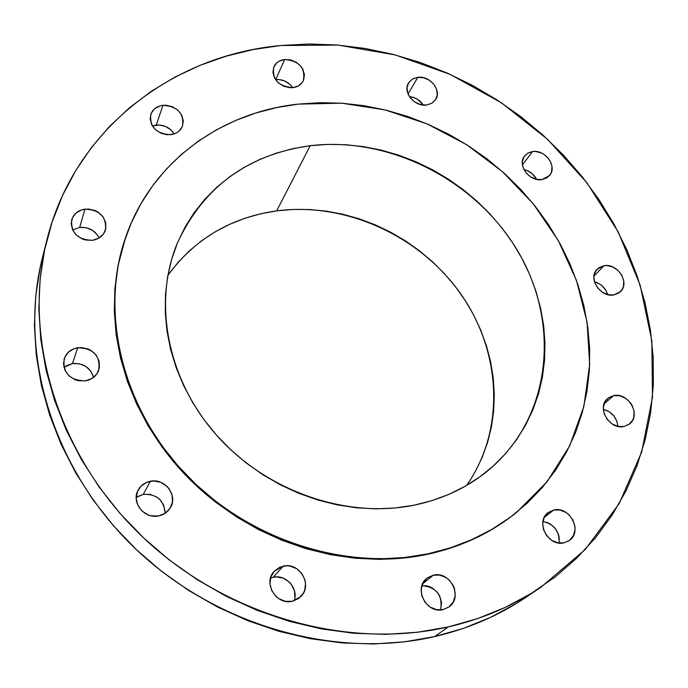 <?xml version="1.0" encoding="UTF-8"?>
<svg xmlns="http://www.w3.org/2000/svg" width="688" height="688" viewBox="0 0 688 688"><rect width="100%" height="100%" fill="white"/><g stroke="black" fill="none" stroke-linecap="round" stroke-linejoin="round"><path stroke-width="1.03" d="M532.564 151.532L522.416 164.836L532.564 151.532L527.507 153.295L523.903 156.924L522.33 161.878L523.018 167.408L525.881 172.662L530.482 176.833L536.107 179.276L541.903 179.62C529.356 181.942 516.894 164.905 524.548 155.978L528.006 153.003L532.564 151.532C545.223 149.279 557.624 166.548 549.652 175.414L541.903 179.62L546.969 177.814L550.529 174.141L551.57 171.776L551.982 166.444L551.337 163.675L548.474 158.464L543.907 154.336L541.189 152.874L535.41 151.446L532.564 151.532M603.978 265.706L593.959 276.112L603.978 265.706L598.938 267.658L595.395 271.536L593.907 276.765L594.699 282.536L597.674 287.971L602.37 292.245L608.063 294.679L613.885 294.92C600.443 297.827 587.586 277.995 597.124 269.189L603.978 265.706C617.532 262.868 630.328 282.974 620.421 291.686L613.885 294.92L618.925 292.916L622.434 289.003L623.44 286.5L623.749 280.902L621.806 275.226L617.91 270.324L612.655 266.927L606.833 265.559L603.978 265.706M613.713 395.609L604.098 403.856L613.713 395.609L608.519 397.81L604.881 402.033L603.359 407.64L604.193 413.772L607.272 419.499L612.114 423.937L617.987 426.397L623.982 426.508C609.353 430.138 596.178 407.219 607.736 398.429L613.713 395.609C628.479 392.057 641.56 415.328 629.546 423.963L623.982 426.508L629.176 424.255L632.771 419.99L633.794 417.306L634.104 411.329L632.083 405.327L630.294 402.592L625.487 398.197L619.664 395.746L613.713 395.609M553.78 510.014L544.277 517.324L553.78 510.014L548.293 512.474L544.406 517.058L542.72 523.078L543.503 529.622L546.65 535.685L551.673 540.321L557.796 542.832L564.083 542.823C548.19 547.132 534.868 521.65 548.155 512.577L553.78 510.014C569.862 505.775 583.063 531.764 569.182 540.596L564.083 542.823L569.569 540.304L573.422 535.668L575.048 529.64L574.944 526.389L572.923 520.008L568.778 514.607L566.104 512.534L560.032 510.04L553.78 510.014M433.302 575.168L422.578 583.914L433.302 575.168L427.437 577.817L423.189 582.693L421.228 589.04L421.856 595.92L424.995 602.258L430.163 607.091L436.57 609.654L443.218 609.577C426.56 614.221 413.127 588.274 426.878 578.255L433.302 575.168C450.236 570.576 463.497 597.253 448.972 606.954L443.218 609.577L449.092 606.859L453.297 601.94L455.198 595.576L454.519 588.739L453.237 585.471L449.023 579.829L446.254 577.688L439.907 575.125L433.302 575.168M294.197 600.753C298.781 588.472 285.873 574.067 273.205 577.266L283.232 566.121C299.667 561.847 313.178 585.376 300.69 596.737L292.4 601.243L298.644 598.483L303.219 593.469L304.655 590.347L305.541 583.484L304.965 580.001L301.903 573.586L296.7 568.709L290.147 566.086L286.672 565.76L279.964 567.153L274.426 571.057L270.909 576.888L269.954 583.768L271.734 590.648L275.965 596.47L278.812 598.689L285.434 601.321L292.4 601.243C276.335 605.543 262.661 582.951 274.185 571.324L283.232 566.121L273.205 577.266L270.539 578.066M136.964 496.891L143.302 494.362L150.328 481.273C164.991 477.893 178.373 495.678 170.28 507.907C167.614 512.164 163.735 514.839 158.653 515.914L165.12 513.282L169.953 508.415L172.421 502.068L172.146 495.205L169.205 488.867L166.849 486.192L160.837 482.357L153.854 480.972L146.948 482.245L141.169 486.003L137.394 491.688L136.215 498.439L137.824 505.224L141.977 510.995L148.049 514.873L151.515 515.897L158.653 515.914C144.36 519.311 130.926 502.386 138.107 490.14C140.756 485.367 144.833 482.408 150.328 481.273L143.302 494.362L136.215 497.415M66.134 365.827L72.455 363.548L77.744 347.724C93.688 348.283 100.654 355.877 98.633 370.488C96.286 376.147 91.891 379.604 85.45 380.86L91.917 378.495L96.793 373.962L99.339 367.977L99.184 361.441L96.363 355.343L91.298 350.596L88.159 348.971L81.253 347.5L74.381 348.575L68.576 352.032L64.741 357.364L63.459 363.763L64.947 370.256L68.981 375.837L74.94 379.647L78.372 380.696L85.45 380.86C69.858 380.516 62.771 373.171 64.19 358.826C66.426 352.729 70.941 349.022 77.744 347.724L72.455 363.548L63.941 367.392M99.132 237.971C95.142 230.377 88.657 226.859 79.67 227.427L84.942 209.126C99.846 209.814 106.674 216.806 105.436 230.102C103.355 235.778 99.02 239.183 92.433 240.31L98.676 238.237L103.381 234.101L105.832 228.554L105.668 222.43L102.933 216.66L98.04 212.11L95.004 210.519L88.331 208.997L81.691 209.857L76.101 212.962L72.403 217.872L71.174 223.832L72.618 229.938L76.523 235.253L82.293 238.951L85.604 240L92.433 240.31C77.796 239.794 70.873 232.991 71.672 219.885C73.65 213.865 78.071 210.279 84.942 209.126L79.67 227.427L72.644 229.981L79.67 227.427L86.318 227.737L92.502 230.317L97.283 234.771L98.917 237.506M156.262 125.087L152.383 126.007L159.41 125.01L165.653 126.506L171.028 129.972L174.202 133.885C169.996 127.572 164.019 124.64 156.262 125.087L162.953 105.316L156.262 125.087M170.624 134.693C156.245 133.799 149.623 127.048 150.758 114.449C152.727 109.246 156.795 106.193 162.953 105.316L159.883 105.935L154.619 108.764L151.197 113.305L150.139 118.878L151.627 124.631L155.428 129.679L160.966 133.248L167.39 134.779L173.703 134.048L176.515 132.853L178.949 131.176L182.32 126.601L183.326 121.036L181.813 115.326L178.029 110.321L172.542 106.786L166.169 105.247L162.953 105.316C177.53 106.356 184.066 113.245 182.578 125.964C180.548 130.909 176.558 133.816 170.624 134.693M417.831 77.323L408.018 93.981L417.831 77.323L412.602 78.982L408.81 82.5L407.047 87.342L407.588 92.785L410.366 97.98L414.941 102.142L420.626 104.619L426.543 105.032C414.546 106.967 402.437 92.175 408.474 83.042L412.318 79.146L417.831 77.323C429.94 75.448 441.997 90.472 435.65 99.588L431.875 103.269L426.543 105.032L431.772 103.329L435.53 99.777L437.241 94.918L436.665 89.5L433.887 84.349L429.346 80.221L423.705 77.761L417.831 77.323M275.75 79.55L278.735 79.498L284.694 80.978L289.889 84.332L292.727 87.651C288.513 81.872 282.845 79.172 275.75 79.55L284.669 59.486L275.75 79.55M292.787 87.651C278.253 86.301 271.949 79.352 273.876 66.796C275.888 62.591 279.491 60.157 284.669 59.486L279.147 61.155L276.886 62.72L273.772 67.037L272.938 72.36L274.503 77.873L278.253 82.732L283.602 86.181L289.725 87.703L292.787 87.651L298.317 85.931L302.367 82.336L303.632 79.997L304.423 74.682L302.823 69.204L301.198 66.667L296.597 62.47L290.792 59.951L284.669 59.486C299.357 60.965 305.584 68.017 303.348 80.651C301.31 84.641 297.792 86.972 292.787 87.651M46.844 240.181L42.415 257.742C18.387 351.843 51.462 466.455 132.371 545.782C213.314 625.005 334.153 659.869 434.635 636.589L448.223 626.94C345.746 650.556 222.121 614.762 139.243 533.725C56.382 452.584 22.463 335.589 46.922 239.871C74.373 129.353 172.43 55.307 280.644 45.52L308.637 43.998L336.793 44.987L364.907 48.427L392.753 54.275L420.127 62.462L446.83 72.902L472.656 85.501L497.415 100.156L520.945 116.754L543.047 135.175L563.575 155.282L582.349 176.936L599.231 199.984L614.074 224.254L626.734 249.589L637.088 275.785L645.017 302.66L650.418 330.008L653.213 357.605L653.308 385.22L650.659 412.628L645.215 439.572L636.976 465.793L625.942 491.043L612.157 515.054L595.679 537.552L576.613 558.286L555.087 576.991L531.265 593.426L505.353 607.366L477.584 618.598L448.223 626.94L417.582 632.238L385.985 634.37L353.787 633.27L321.356 628.892L289.08 621.255L257.355 610.411L226.567 596.479L197.103 579.606L169.317 559.98L143.56 537.87L120.133 513.523L99.304 487.259L81.322 459.421L66.358 430.335L54.558 400.373L46.019 369.903L40.764 339.279L38.82 308.843L40.128 278.941L44.608 249.873L52.142 221.949L62.582 195.426L75.749 170.538L91.444 147.507L109.461 126.497L129.576 107.663L151.541 91.134L175.113 77.004L200.053 65.334L226.12 56.192L253.064 49.579L280.644 45.52L338.014 45.081L395.153 54.894L450.236 74.416L501.586 102.899L547.639 139.397L586.933 182.802L618.151 231.839L640.115 285.038L651.828 340.758L652.499 397.139L641.637 452.179L619.114 503.702L585.247 549.471L540.897 587.251C513.394 605.758 482.503 618.985 448.223 626.94L434.635 636.589C468.244 628.746 498.568 615.734 525.606 597.545L540.613 587.44M125.672 237.24L125.465 237.842C99.493 311.939 120.856 406.221 183.773 473.224C246.682 540.175 344.886 571.977 427.308 554.356L427.91 553.84C345.419 571.461 247.112 539.624 184.135 472.613C121.148 405.533 99.76 311.174 125.749 237.025C151.369 162.377 220.702 112.307 298.222 104.12L320.118 102.675L342.203 103.226L364.287 105.737L386.209 110.183L407.778 116.504L428.83 124.631L449.204 134.504L468.734 146.028L487.276 159.109L504.682 173.651L520.807 189.535L535.522 206.649L548.697 224.856L560.221 244.008L569.991 263.977L577.894 284.6L583.863 305.704L587.801 327.127L589.668 348.687L589.392 370.196L586.959 391.463L582.349 412.301L575.564 432.503L566.628 451.87L555.577 470.196L542.497 487.293L527.455 502.954L510.591 517.015L492.023 529.278L471.925 539.598L450.485 547.82L427.91 553.84L404.424 557.538L380.283 558.854L355.748 557.727L331.083 554.158L306.581 548.164L282.519 539.788L259.178 529.115L236.835 516.267L215.748 501.371L196.157 484.619L178.295 466.206L162.351 446.34L148.513 425.261L136.903 403.228L127.65 380.49L120.813 357.313L116.453 333.964L114.578 310.692L115.171 287.747L118.181 265.37L123.539 243.793L131.141 223.204L140.885 203.811L152.624 185.769L166.212 169.239L181.477 154.344L198.247 141.203L216.342 129.886L235.58 120.486L255.764 113.03L276.714 107.569L298.222 104.12L341.626 103.183L385.074 109.908L427.214 123.935L466.756 144.755L502.498 171.69L533.329 203.906L558.26 240.473L576.415 280.274L587.07 322.104L589.668 364.631L583.888 406.419L569.63 445.944L547.123 481.677L516.912 512.104C491.585 532.521 461.915 546.435 427.91 553.84L427.308 554.356C461.278 546.951 490.922 533.054 516.241 512.655L516.722 512.259M466.602 485.436C505.723 429.647 501.406 351.224 460.401 293.398C419.319 235.52 345.333 201.842 276.671 210.863L310.211 145.701C389.675 136.207 475.434 180.075 517.436 250.492C559.559 320.711 552.369 412.06 493.709 465.63C471.667 485.53 445.059 498.731 413.892 505.224C346.27 518.924 266.428 491.266 216.806 435.487C167.167 379.69 152.702 302.324 177.341 243.139C203.416 186.964 247.706 154.482 310.211 145.701L276.671 210.863C230.936 217.442 194.67 238.934 167.863 275.346M310.211 145.701L292.925 148.634L276.12 153.2L259.978 159.367L244.636 167.107L230.239 176.36L216.961 187.067L204.912 199.159L194.248 212.523L185.089 227.066L177.547 242.649L171.708 259.144L167.683 276.387L165.516 294.215L165.266 312.455L166.96 330.911L170.598 349.392L176.18 367.71L183.636 385.65L192.924 403.022L203.949 419.62L216.6 435.255L230.738 449.763L246.218 462.964L262.859 474.711L280.48 484.877L298.884 493.348L317.865 500.038L337.206 504.872L356.685 507.821L376.104 508.853L395.239 507.976L413.892 505.224L431.866 500.649L448.98 494.319L465.071 486.313L479.983 476.75L493.588 465.742L505.766 453.418L516.413 439.924L525.451 425.399L532.822 410.014L538.472 393.914L542.393 377.265L544.552 360.22L544.965 342.942L543.649 325.587L540.63 308.319L535.969 291.265L529.708 274.589L521.917 258.413L512.689 242.89L502.085 228.124L490.226 214.235L477.197 201.352L463.119 189.561L448.103 178.966L432.279 169.652L415.767 161.697L398.713 155.17L381.247 150.13L363.513 146.621L345.668 144.704L327.849 144.385L310.211 145.701M125.543 237.618L117.897 266.17L114.887 288.53L114.294 311.458L116.169 334.703L120.529 358.035L127.349 381.195L136.594 403.908L148.187 425.924L162.015 446.976L177.934 466.825L195.779 485.221L215.353 501.956L236.414 516.834L258.74 529.674L282.054 540.329L306.091 548.697L330.575 554.691L355.206 558.252L379.724 559.37L403.847 558.054L427.308 554.356L449.866 548.345L471.289 540.123L491.37 529.812L509.92 517.557L516.439 512.491M44.823 248.884L40.136 267.572L35.724 296.124L34.409 325.484L36.283 355.352L41.392 385.383L49.717 415.251L61.223 444.603L75.826 473.077L93.379 500.339L113.709 526.028L136.585 549.832L161.749 571.453L188.89 590.622L217.692 607.1L247.783 620.696L278.812 631.266L310.383 638.696L342.117 642.927L373.644 643.968L404.604 641.827L434.635 636.589L463.428 628.376L490.69 617.325L516.138 603.617L525.881 597.356M523.903 169.566L527.421 170.667L532.495 173.944L536.588 179.387C533.862 174.184 529.631 170.908 523.903 169.566M594.484 281.822L599.936 284.178L602.387 286.062L606.197 290.878L607.693 294.593C605.569 288.023 601.157 283.766 594.484 281.822M603.35 409.343L609.327 411.794L614.031 416.102L617.033 421.675L617.884 426.379C616.844 417.521 612.002 411.837 603.35 409.343M542.918 521.513L547.7 522.699L550.598 524.204L555.465 528.702L558.527 534.593L559.224 537.775L559.034 543.03C559.705 531.36 554.33 524.179 542.918 521.513M421.942 585.6L426.646 585.823L429.845 586.769L432.855 588.317L437.86 592.996L439.675 595.937L441.558 602.49L440.647 609.929C442.78 595.266 436.545 587.148 421.942 585.6M273.205 577.266L276.576 576.905L283.293 578.187L289.149 581.928L291.471 584.551L294.455 590.829L294.894 597.666M165.051 513.334C164.045 500.21 156.795 493.889 143.302 494.362L150.225 494.405L156.701 497.003L159.461 499.153L163.503 504.743L165.094 511.339M93.516 377.394C90.36 367.504 83.343 362.886 72.455 363.548L79.335 363.728L85.725 366.334L90.67 370.978L93.422 376.947M409.377 96.604L415.07 98.031L417.754 99.476L423.292 105.066C419.955 100.087 415.32 97.266 409.377 96.604M168.113 275.002L178.115 262.326L189.398 250.828L201.842 240.611L215.31 231.744L229.672 224.288L244.782 218.302L260.494 213.822L276.671 210.863L293.157 209.436L309.806 209.539L326.482 211.164L343.045 214.286L359.342 218.861L375.252 224.847L390.629 232.191L405.361 240.826L419.319 250.673L432.391 261.664L444.457 273.695L455.43 286.672L465.191 300.501L473.679 315.052L480.792 330.223L486.459 345.875L490.639 361.879L493.253 378.108L494.285 394.413L493.7 410.65L491.473 426.672L487.62 442.332L482.15 457.477L475.081 471.951"/></g></svg>
